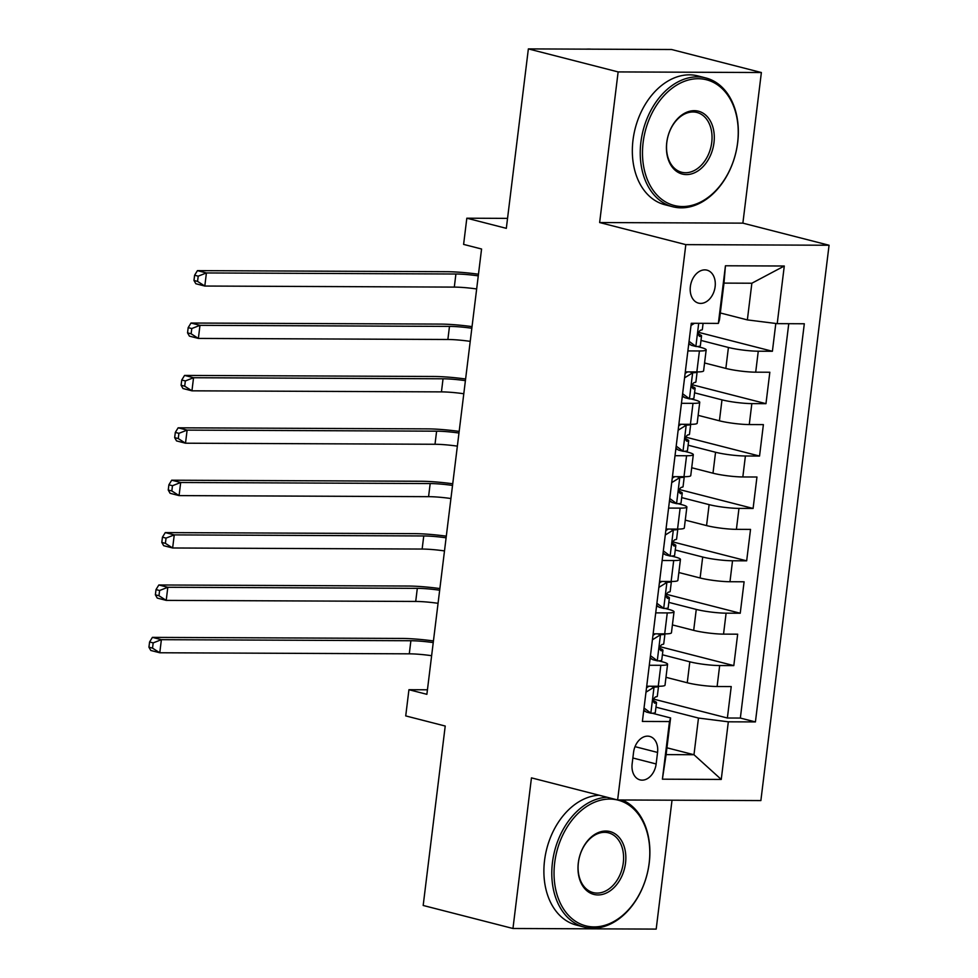 <?xml version="1.0" encoding="UTF-8"?>
<svg xmlns="http://www.w3.org/2000/svg" width="978" height="978" viewBox="0 0 978 978"><rect width="100%" height="100%" fill="white"/><g stroke="black" fill="none" stroke-linecap="round" stroke-linejoin="round"><path stroke-width="1.47" d="M690.358 286.591A17.017 12.213 104.4 0 0 698.512 303.131A17.017 12.213 104.4 0 0 715.126 286.688A17.017 12.213 104.4 0 0 706.972 270.148A17.017 12.213 104.4 0 0 690.358 286.591M761.373 72.531L671.593 49.511L528.364 48.9L618.133 71.92L599.636 222.544L685.822 244.634L829.063 245.246L742.877 223.143L761.373 72.531L618.133 71.92M685.822 244.634L617.631 799.967L760.872 800.579L829.063 245.246M617.631 799.967L531.457 777.865L512.961 928.489L656.189 929.1L672.02 800.2M512.961 928.489L423.181 905.469L445.222 726.043L405.723 715.908L408.938 689.71L426.885 694.319L481.567 249.011L463.609 244.402L466.824 218.204L506.323 228.339L528.364 48.9M665.981 677.314L687.253 682.766A21.271 2.641 7 0 0 717.106 686.507L731.226 686.568L727.375 718.011L653.451 699.05M662.399 654.771L689.82 661.813A21.271 2.641 7 0 0 719.674 665.553L733.806 665.615L659.881 646.666M733.806 665.615L737.669 634.184L723.537 634.123A21.271 2.641 7 0 1 693.683 630.37L672.412 624.918M678.842 572.533L700.114 577.986A21.271 2.641 7 0 0 729.967 581.727L744.099 581.788L740.236 613.23L666.324 594.269M685.272 520.137L706.556 525.589A21.271 2.641 7 0 0 736.397 529.342L750.529 529.404L746.666 560.834L672.754 541.885M691.715 467.753L712.986 473.205A21.271 2.641 7 0 0 742.828 476.958L756.96 477.007L753.097 508.45L679.184 489.489M698.145 415.357L719.417 420.809A21.271 2.641 7 0 0 749.27 424.562L763.39 424.623L759.539 456.054L685.615 437.105M704.576 362.972L725.847 368.425A21.271 2.641 7 0 0 755.701 372.178L769.833 372.239L765.97 403.669L692.045 384.709M687.876 350.919L699.429 350.968A21.271 2.641 -173 0 0 706.177 349.879A21.271 2.641 -173 0 0 700.554 347.349L697.241 346.505M690.712 344.831L688.695 344.305M681.446 403.303L692.999 403.352A21.271 2.641 -173 0 0 699.747 402.264A21.271 2.641 -173 0 0 694.111 399.733L690.81 398.89M684.282 397.215L682.253 396.701M675.016 455.699L686.568 455.748A21.271 2.641 -173 0 0 693.316 454.66A21.271 2.641 -173 0 0 687.681 452.129L684.368 451.274M677.852 449.611L675.822 449.085M668.585 508.083L680.126 508.132A21.271 2.641 -173 0 0 686.886 507.044A21.271 2.641 -173 0 0 681.25 504.514L677.937 503.67M671.421 501.995L669.392 501.482M662.143 560.48L673.695 560.528A21.271 2.641 -173 0 0 680.456 559.44A21.271 2.641 -173 0 0 674.82 556.91L671.507 556.054M664.991 554.392L662.962 553.866M655.712 612.864L667.265 612.913A21.271 2.641 -173 0 0 674.025 611.825A21.271 2.641 -173 0 0 668.39 609.294L665.077 608.45M658.549 606.776L656.531 606.262M656.14 763.965L657.558 752.437A16.492 11.822 104.4 0 0 649.649 736.41A16.492 11.822 104.4 0 0 633.561 752.339L632.143 763.855A16.492 11.822 104.4 0 0 640.04 779.882A16.492 11.822 104.4 0 0 656.14 763.965L632.864 757.999M720.321 312.972L747.363 319.904L751.862 283.229L723.989 283.107L719.49 319.782L718.365 323.4L691.275 323.278L642.387 721.446L669.478 721.556L670.602 717.95L652.204 713.231M718.365 323.4L725.444 265.772L784.283 266.016L777.217 323.645L804.307 323.767L755.419 721.923L728.329 721.813L721.251 779.442L662.399 779.185L669.478 721.556M700.994 340.43L728.427 347.471L725.847 368.425M694.563 392.826L721.984 399.855L719.417 420.809M688.121 445.21L715.554 452.252L712.986 473.205M681.69 497.606L709.123 504.636L706.556 525.589M675.26 549.991L702.693 557.032L700.114 577.986M668.83 602.387L696.263 609.416L693.683 630.37M649.282 665.26L660.835 665.309A21.271 2.641 7 0 0 667.583 664.209A21.271 2.641 7 0 0 661.947 661.69L658.646 660.835M652.118 659.172L650.089 658.646M727.375 718.011L740.346 718.06L788.757 323.694M728.427 347.471A21.271 2.641 -173 0 0 758.268 351.212L772.4 351.273L775.811 323.474M765.97 403.669L751.837 403.608A21.271 2.641 -173 0 1 721.984 399.855M759.539 456.054L745.407 455.992A21.271 2.641 -173 0 1 715.554 452.252M753.097 508.45L738.977 508.389A21.271 2.641 -173 0 1 709.123 504.636M746.666 560.834L732.534 560.773A21.271 2.641 -173 0 1 702.693 557.032M740.236 613.23L726.104 613.169A21.271 2.641 -173 0 1 696.263 609.416M646.715 686.214L658.255 686.263A21.271 2.641 7 0 0 665.016 685.175L667.583 664.209M653.145 633.817L664.698 633.866A21.271 2.641 7 0 0 671.446 632.778L674.025 611.825M659.575 581.433L671.128 581.482A21.271 2.641 7 0 0 677.876 580.394L680.456 559.44M666.006 529.037L677.558 529.086A21.271 2.641 7 0 0 684.307 527.998L686.886 507.044M672.436 476.653L683.989 476.702A21.271 2.641 7 0 0 690.749 475.614L693.316 454.66M678.866 424.269L690.419 424.318A21.271 2.641 7 0 0 697.18 423.217L699.747 402.264M685.309 371.872L696.849 371.921A21.271 2.641 7 0 0 703.61 370.833L706.177 349.879M645.688 711.556L643.658 711.043M670.602 717.95L666.104 754.613L693.977 754.735L698.475 718.06L728.329 721.813M666.935 747.803L693.977 754.735L721.251 779.442M655.969 707.167L698.475 718.06M507.545 218.375L466.824 218.204M427.447 689.796L408.938 689.71M740.346 718.06L755.419 721.923M772.4 351.273L698.475 332.324M777.217 323.645L747.363 319.904M666.104 754.613L662.399 779.185M725.444 265.772L723.989 283.107M784.283 266.016L751.862 283.229M599.636 222.544L742.877 223.143M644.025 708.048L651.018 713.243A14.095 1.748 7 0 0 655.309 712.522L656.531 702.571A14.095 1.748 7 0 0 655.981 701.984L653.157 700.431M651.018 713.243L646.348 712.045L643.769 710.138M651.03 686.226L654.233 687.057A14.095 1.748 7 0 0 658.524 686.336A14.095 1.748 7 0 0 658.524 686.263M654.233 687.057L645.981 692.179M646.519 687.754L648.989 686.226M658.524 686.336L657.302 696.287A14.095 1.748 -173 0 1 655.48 696.911C652.827 699.136 652.57 701.238 654.71 703.194A14.095 1.748 7 0 0 656.531 702.571M431.628 655.7A26.602 3.289 7 0 0 409.281 653.83L159.781 652.766L150.795 650.468L148.937 647.204L152.531 648.133L153.179 642.888L149.585 641.971L148.937 647.204M433.242 642.595A26.602 3.289 7 0 0 410.882 640.737L161.382 639.673L159.781 652.766L152.531 648.133M153.179 642.888L161.382 639.673L152.409 637.375L401.909 638.438A39.89 4.939 -173 0 1 433.437 640.945M152.409 637.375L149.585 641.971M554.685 862.792A64.89 46.541 104.4 0 0 594.074 926.899A64.89 46.541 104.4 0 0 649.147 863.195A64.89 46.541 104.4 0 0 609.771 799.075A64.89 46.541 104.4 0 0 554.685 862.792M622.301 799.992A66.492 47.69 -75.6 0 1 649.233 862.914A66.492 47.69 -75.6 0 1 584.331 927.12A66.492 47.69 -75.6 0 1 552.448 862.51A66.492 47.69 -75.6 0 1 607.093 797.266M578.304 862.889A32.445 23.264 -75.6 0 1 605.847 831.031A32.445 23.264 -75.6 0 1 625.529 863.085A32.445 23.264 -75.6 0 1 597.998 894.943A32.445 23.264 -75.6 0 1 578.304 862.889M623.292 862.804A30.856 22.127 104.4 0 0 608.499 832.828A30.856 22.127 104.4 0 0 578.389 862.62A30.856 22.127 104.4 0 0 593.181 892.596A30.856 22.127 104.4 0 0 623.292 862.804M584.331 927.12L576.421 925.09A66.492 47.69 -75.6 0 1 544.55 860.481A66.492 47.69 -75.6 0 1 599.196 795.236M643.133 142.433A64.89 46.541 104.4 0 0 682.522 206.541A64.89 46.541 104.4 0 0 737.595 142.837A64.89 46.541 104.4 0 0 698.219 78.717A64.89 46.541 104.4 0 0 643.133 142.433M737.681 142.556A66.492 47.69 -75.6 0 1 672.778 206.761A66.492 47.69 -75.6 0 1 640.896 142.152A66.492 47.69 -75.6 0 1 705.798 77.947A66.492 47.69 -75.6 0 1 737.681 142.556M666.751 142.531A32.445 23.264 -75.6 0 1 694.294 110.673A32.445 23.264 -75.6 0 1 713.977 142.727A32.445 23.264 -75.6 0 1 686.446 174.585A32.445 23.264 -75.6 0 1 666.751 142.531M711.74 142.446A30.856 22.127 104.4 0 0 696.947 112.47A30.856 22.127 104.4 0 0 666.837 142.262A30.856 22.127 104.4 0 0 681.629 172.238A30.856 22.127 104.4 0 0 711.74 142.446M672.778 206.761L664.869 204.732A66.492 47.69 -75.6 0 1 632.998 140.123A66.492 47.69 -75.6 0 1 697.901 75.917L705.798 77.947M586.262 49.145A66.492 47.69 -75.6 0 1 591.482 49.169M650.456 655.663L657.448 660.859A14.095 1.748 7 0 0 661.739 660.138L662.962 650.187A14.095 1.748 7 0 0 662.412 649.6L659.588 648.035M657.448 660.859L652.778 659.661L650.199 657.742M657.46 633.842L660.676 634.661A14.095 1.748 7 0 0 664.954 633.94A14.095 1.748 7 0 0 664.954 633.866M660.676 634.661L652.412 639.795M652.949 635.358L655.419 633.83M664.954 633.94L663.732 643.891A14.095 1.748 -173 0 1 661.91 644.514C659.258 646.751 659.001 648.842 661.14 650.798A14.095 1.748 7 0 0 662.962 650.187M438.058 603.304A26.602 3.289 7 0 0 415.711 601.446L166.211 600.382L157.238 598.071L155.38 594.82L158.962 595.736L159.61 590.504L156.015 589.575L155.38 594.82M439.672 590.211A26.602 3.289 7 0 0 417.313 588.34L167.813 587.277L166.211 600.382L158.962 595.736M159.61 590.504L167.813 587.277L158.839 584.978L408.339 586.042A39.89 4.939 -173 0 1 439.88 588.56M158.839 584.978L156.015 589.575M656.898 603.279L663.891 608.463A14.095 1.748 7 0 0 668.17 607.741L669.392 597.79A14.095 1.748 7 0 0 668.842 597.203L666.03 595.651M663.891 608.463L659.221 607.277L656.641 605.358M663.891 581.445L667.106 582.277A14.095 1.748 7 0 0 671.385 581.555A14.095 1.748 7 0 0 671.385 581.482M667.106 582.277L658.842 587.399M659.38 582.974L661.849 581.445M671.385 581.555L670.162 591.507A14.095 1.748 -173 0 1 668.341 592.13C665.688 594.355 665.431 596.458 667.571 598.414A14.095 1.748 7 0 0 669.392 597.79M444.501 550.92A26.602 3.289 7 0 0 422.141 549.049L172.641 547.986L163.668 545.687L161.81 542.423L165.404 543.352L166.04 538.108L162.446 537.191L161.81 542.423M446.102 537.814A26.602 3.289 7 0 0 423.755 535.956L174.255 534.893L172.641 547.986L165.404 543.352M166.04 538.108L174.255 534.893L165.27 532.594L414.77 533.658A39.89 4.939 -173 0 1 446.31 536.164M165.27 532.594L162.446 537.191M663.328 550.883L670.321 556.079A14.095 1.748 7 0 0 674.6 555.357L675.822 545.406A14.095 1.748 7 0 0 675.272 544.819L672.461 543.255M670.321 556.079L665.651 554.881L663.072 552.961M670.321 529.061L673.536 529.88A14.095 1.748 7 0 0 677.815 529.159A14.095 1.748 7 0 0 677.815 529.086M673.536 529.88L665.272 535.015M665.822 530.577L668.28 529.049M677.815 529.159L676.593 539.11A14.095 1.748 -173 0 1 674.771 539.734C672.118 541.971 671.862 544.061 674.001 546.03A14.095 1.748 7 0 0 675.822 545.406M450.931 498.523A26.602 3.289 7 0 0 428.572 496.665L179.072 495.601L170.099 493.303L168.24 490.039L171.835 490.956L172.47 485.724L168.888 484.795L168.24 490.039M452.533 485.43A26.602 3.289 7 0 0 430.186 483.56L180.685 482.496L179.072 495.601L171.835 490.956M172.47 485.724L180.685 482.496L171.712 480.198L421.2 481.262A39.89 4.939 -173 0 1 452.741 483.78M171.712 480.198L168.888 484.795M669.759 498.499L676.752 503.694A14.095 1.748 7 0 0 681.03 502.961L682.253 493.01A14.095 1.748 7 0 0 681.703 492.435L678.891 490.87M676.752 503.694L672.082 502.496L669.502 500.577M676.752 476.665L679.967 477.496A14.095 1.748 7 0 0 684.258 476.775A14.095 1.748 7 0 0 684.245 476.702M679.967 477.496L671.703 482.631M672.253 478.193L674.71 476.665M684.258 476.775L683.035 486.726A14.095 1.748 -173 0 1 681.201 487.35C678.561 489.575 678.304 491.677 680.431 493.633A14.095 1.748 7 0 0 682.253 493.01M457.362 446.139A26.602 3.289 7 0 0 435.002 444.269L185.502 443.205L176.529 440.907L174.671 437.643L178.265 438.572L178.913 433.327L175.319 432.41L174.671 437.643M458.975 433.034A26.602 3.289 7 0 0 436.616 431.176L187.116 430.112L185.502 443.205L178.265 438.572M178.913 433.327L187.116 430.112L178.143 427.814L427.643 428.877A39.89 4.939 -173 0 1 459.171 431.396M178.143 427.814L175.319 432.41M676.189 446.102L683.182 451.298A14.095 1.748 7 0 0 687.473 450.577L688.695 440.626A14.095 1.748 7 0 0 688.133 440.039L685.321 438.474M683.182 451.298L678.512 450.1L675.932 448.181M683.194 424.281L686.397 425.1A14.095 1.748 7 0 0 690.688 424.379A14.095 1.748 7 0 0 690.676 424.318M686.397 425.1L678.145 430.234M678.683 425.797L681.153 424.269M690.688 424.379L689.466 434.342A14.095 1.748 -173 0 1 687.644 434.953C684.991 437.19 684.734 439.281 686.874 441.249A14.095 1.748 7 0 0 688.695 440.626M463.792 393.743A26.602 3.289 7 0 0 441.445 391.885L191.945 390.821L182.959 388.523L181.101 385.259L184.695 386.176L185.343 380.943L181.749 380.014L181.101 385.259M465.406 380.65A26.602 3.289 7 0 0 443.046 378.792L193.546 377.728L191.945 390.821L184.695 386.176M185.343 380.943L193.546 377.728L184.573 375.418L434.073 376.481A39.89 4.939 -173 0 1 465.601 378.999M184.573 375.418L181.749 380.014M682.62 393.718L689.612 398.914A14.095 1.748 7 0 0 693.903 398.193L695.126 388.229A14.095 1.748 7 0 0 694.576 387.655L691.752 386.09M689.612 398.914L684.942 397.716L682.363 395.797M689.624 371.897L692.84 372.716A14.095 1.748 7 0 0 697.118 371.995A14.095 1.748 7 0 0 697.118 371.921M692.84 372.716L684.576 377.85M685.113 373.413L687.583 371.884M697.118 371.995L695.896 381.946A14.095 1.748 -173 0 1 694.074 382.569C691.422 384.794 691.165 386.897 693.304 388.853A14.095 1.748 7 0 0 695.126 388.229M470.222 341.359A26.602 3.289 7 0 0 447.875 339.488L198.375 338.425L189.402 336.126L187.544 332.862L191.126 333.791L191.774 328.547L188.179 327.63L187.544 332.862M471.836 328.253A26.602 3.289 7 0 0 449.477 326.395L199.977 325.332L198.375 338.425L191.126 333.791M191.774 328.547L199.977 325.332L191.003 323.033L440.503 324.097A39.89 4.939 -173 0 1 472.032 326.615M191.003 323.033L188.179 327.63M689.05 341.322L696.055 346.518A14.095 1.748 7 0 0 700.334 345.796L701.556 335.845A14.095 1.748 7 0 0 701.006 335.258L698.182 333.694M696.055 346.518L691.385 345.32L688.805 343.4M694.478 323.302L691.006 325.454M703.096 323.339L702.326 329.562A14.095 1.748 -173 0 1 700.505 330.173C697.852 332.41 697.595 334.5 699.735 336.469A14.095 1.748 7 0 0 701.556 335.845M476.665 288.962A26.602 3.289 7 0 0 454.305 287.104L204.805 286.041L195.832 283.742L193.974 280.478L197.568 281.395L198.204 276.163L194.61 275.234L193.974 280.478M478.266 275.869A26.602 3.289 7 0 0 455.907 274.011L206.419 272.948L204.805 286.041L197.568 281.395M198.204 276.163L206.419 272.948L197.434 270.637L446.934 271.701A39.89 4.939 -173 0 1 478.474 274.219M197.434 270.637L194.61 275.234M689.82 661.813L687.253 682.766M719.674 665.553L717.106 686.507M758.268 351.212L755.701 372.178M751.837 403.608L749.27 424.562M745.407 455.992L742.828 476.958M738.977 508.389L736.397 529.342M732.534 560.773L729.967 581.727M726.104 613.169L723.537 634.123M660.835 665.309L658.255 686.263M667.265 612.913L664.698 633.866M673.695 560.528L671.128 581.482M680.126 508.132L677.558 529.086M686.568 455.748L683.989 476.702M692.999 403.352L690.419 424.318M699.429 350.968L696.849 371.921M635.015 746.654L657.558 752.437M654.025 687.179L650.847 713.121M409.281 653.83L410.882 640.737M660.468 634.795L657.277 660.725M415.711 601.446L417.313 588.34M666.898 582.399L663.707 608.34M422.141 549.049L423.755 535.956M673.329 530.015L670.138 555.944M428.572 496.665L430.186 483.56M679.759 477.619L676.58 503.56M435.002 444.269L436.616 431.176M686.189 425.234L683.011 451.164M441.445 391.885L443.046 378.792M692.632 372.85L689.441 398.779M447.875 339.488L449.477 326.395M698.708 323.315L695.871 346.383M454.305 287.104L455.907 274.011"/></g></svg>
